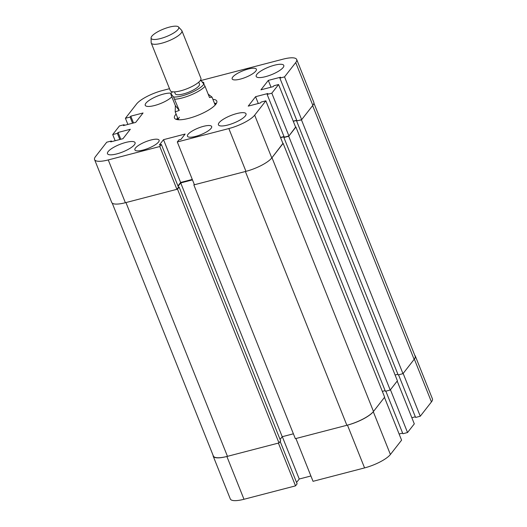 <?xml version="1.0" encoding="UTF-8"?>
<svg xmlns="http://www.w3.org/2000/svg" width="527" height="527" viewBox="0 0 527 527"><rect width="100%" height="100%" fill="white"/><g stroke="black" fill="none" stroke-linecap="round" stroke-linejoin="round"><path stroke-width="0.79" d="M171.183 93.246A14.861 4.038 -21.8 0 0 157.81 95.934A14.861 4.038 -21.8 0 0 145.907 103.206A14.861 4.038 -21.8 0 0 145.248 105.308A14.861 4.038 -21.8 0 0 157.033 104.801A14.861 4.038 -21.8 0 0 171.835 96.79M256.853 74.347A14.861 4.038 -21.8 0 0 256.194 76.448A14.861 4.038 -21.8 0 0 268.474 75.783A14.861 4.038 -21.8 0 0 283.131 67.515A14.861 4.038 -21.8 0 0 283.789 65.414A14.861 4.038 -21.8 0 0 271.517 66.079A14.861 4.038 -21.8 0 0 256.853 74.347M219.087 122.732A14.861 4.038 -21.8 0 0 218.428 124.833A14.861 4.038 -21.8 0 0 230.701 124.168A14.861 4.038 -21.8 0 0 245.365 115.894A14.861 4.038 -21.8 0 0 246.023 113.792A14.861 4.038 -21.8 0 0 233.751 114.458A14.861 4.038 -21.8 0 0 219.087 122.732M108.14 151.592A14.861 4.038 -21.8 0 0 107.482 153.693A14.861 4.038 -21.8 0 0 119.754 153.028A14.861 4.038 -21.8 0 0 134.418 144.754A14.861 4.038 -21.8 0 0 135.077 142.652A14.861 4.038 -21.8 0 0 122.804 143.318A14.861 4.038 -21.8 0 0 108.14 151.592M232.743 77.067A13.043 3.544 -21.8 0 0 232.163 78.912A13.043 3.544 -21.8 0 0 242.94 78.332A13.043 3.544 -21.8 0 0 255.806 71.066A13.043 3.544 -21.8 0 0 256.385 69.228A13.043 3.544 -21.8 0 0 245.615 69.808A13.043 3.544 -21.8 0 0 232.743 77.067M135.465 148.034A13.043 3.544 -21.8 0 0 134.886 149.879A13.043 3.544 -21.8 0 0 145.663 149.293A13.043 3.544 -21.8 0 0 158.528 142.033A13.043 3.544 -21.8 0 0 159.108 140.189A13.043 3.544 -21.8 0 0 148.331 140.775A13.043 3.544 -21.8 0 0 135.465 148.034M188.02 134.365A13.043 3.544 -21.8 0 0 187.441 136.21A13.043 3.544 -21.8 0 0 198.211 135.623A13.043 3.544 -21.8 0 0 211.083 128.364A13.043 3.544 -21.8 0 0 211.663 126.52A13.043 3.544 -21.8 0 0 200.886 127.106A13.043 3.544 -21.8 0 0 188.02 134.365M176.104 114.069A22.786 6.192 -21.8 0 0 174.477 118.015A22.786 6.192 -21.8 0 0 188.778 118.338A22.786 6.192 -21.8 0 0 216.795 101.092A22.786 6.192 -21.8 0 0 212.895 99.353M216.347 103.49A22.786 6.192 -21.8 0 0 214.43 103.193M296.688 59.485L313.802 102.271A21.798 5.922 158.2 0 1 312.834 105.354L301.655 119.675L284.54 76.889L295.719 62.568A21.798 5.922 -21.8 0 0 296.688 59.485A21.798 5.922 -21.8 0 0 283.012 59.176L200.161 80.723A18.162 4.934 -21.8 0 1 201.176 80.769L203.857 84.109A18.162 4.934 -21.8 0 1 190.596 92.904A18.162 4.934 -21.8 0 1 173.574 97.021L179.252 110.453L175.208 111.829L175.366 105.624L170.88 94.412L170.893 93.681L173.574 97.021M169.51 88.694L162.428 90.539A21.798 5.922 -21.8 0 0 136.598 103.951L125.419 118.279L130.09 117.06L130.788 116.171L143.048 112.982L135.696 122.402L123.43 125.591L124.128 124.701L119.458 125.913L112.699 134.576L117.369 133.357L118.061 132.468L130.327 129.28L122.969 138.7L110.71 141.888L111.401 140.999L106.731 142.211L95.552 156.539A21.798 5.922 -21.8 0 0 94.583 159.622A21.798 5.922 -21.8 0 0 108.259 159.931L125.373 202.717L176.907 189.312L178.495 187.276L161.381 144.49L159.338 145.017L163.515 139.668L185.122 134.049L180.945 139.398L178.903 139.932L177.309 141.967L194.423 184.753L245.957 171.354L228.843 128.562L177.309 141.967M161.381 144.49L159.793 146.526L108.259 159.931M228.843 128.562A21.798 5.922 -21.8 0 0 254.673 115.15L265.852 100.828L261.181 102.04L260.49 102.93L248.224 106.118L255.582 96.698L267.841 93.51L267.143 94.399L271.82 93.187L278.579 84.531L273.902 85.743L273.21 86.632L260.944 89.821L268.302 80.4L280.562 77.212L279.87 78.101L284.54 76.889M203.738 83.964A13.043 3.544 -21.8 0 0 203.83 82.897A13.043 3.544 -21.8 0 0 202.124 81.955M265.852 100.828L282.966 143.614L271.787 157.935A21.798 5.922 158.2 0 1 245.957 171.354M177.948 185.893L180.629 182.461L192.296 179.424M125.373 202.717A21.798 5.922 158.2 0 1 111.698 202.408L94.583 159.622M301.655 119.675L296.984 120.894L279.87 78.101M296.721 120.248L293.229 121.157M278.579 84.531L295.687 127.317L288.928 135.973L284.257 137.185L267.143 94.399M284 136.546L280.502 137.455M288.928 135.973L271.82 93.187M159.793 146.526L176.907 189.312M112.699 134.576L115.156 140.735M125.419 118.279L127.883 124.438M177.639 117.91A22.786 6.192 -21.8 0 0 176.459 119.445M133.509 122.969L130.788 116.171M132.554 123.219L130.09 117.06M124.385 125.347L124.128 124.701M120.782 139.266L118.061 132.468M119.833 139.517L117.369 133.357M111.665 141.644L111.401 140.999M180.629 182.461L163.515 139.668M271.023 87.205L268.302 80.4M258.296 103.503L255.582 96.698M215.813 104.274A20.915 5.685 -21.8 0 0 214.864 103.753A20.915 5.685 -21.8 0 0 214.627 103.674M179.384 117.277A19.815 5.382 -21.8 0 0 178.416 119.748M177.83 118.391A20.915 5.685 -21.8 0 0 177.718 118.615A20.915 5.685 -21.8 0 0 177.388 119.642M177.494 189.16L278.994 442.93L227.46 456.336L125.96 202.566L177.494 189.16L179.134 187.059L178.482 187.23M178.1 186.288L180.715 182.941L282.215 436.712L293.394 433.807M192.474 179.885L180.715 182.941M282.9 143.449L271.985 157.678L373.485 411.449A22.457 6.1 158.2 0 1 346.871 425.276L245.371 171.506L193.844 184.905L194.265 184.358M284.086 136.75L280.588 137.659M295.607 127.106L288.704 136.262L283.888 137.514L284.218 137.092M296.787 120.406L293.289 121.315M313.908 103.127L415.131 356.199A22.457 6.1 158.2 0 1 414.136 359.374L312.636 105.604L301.477 119.899L296.945 120.795M301.477 119.899L402.977 373.669L414.136 359.374M402.977 373.669L398.162 374.921L296.661 121.151M397.905 374.282L395.098 375.007M288.704 136.262L390.211 390.033L397.411 380.797L295.91 127.027M390.211 390.033L385.389 391.284L283.888 137.514M385.132 390.639L382.325 391.37M373.485 411.449L384.644 397.16L283.144 143.39M193.844 184.905L295.344 438.675L346.871 425.276M280.081 439.452L282.215 436.712M278.994 442.93L280.634 440.829L179.134 187.059M227.46 456.336A22.457 6.1 158.2 0 1 213.369 456.013L112.211 203.099M415.302 356.041L432.417 398.827A21.798 5.922 158.2 0 1 431.448 401.91L414.334 359.124A21.798 5.922 -21.8 0 0 415.302 356.041A21.798 5.922 -21.8 0 0 414.789 355.35M398.544 374.822L415.599 417.45L420.269 416.231L431.448 401.91M415.335 416.804L411.844 417.713M407.542 432.529L414.301 423.873L397.193 381.087L390.435 389.743L407.542 432.529L402.872 433.747L385.843 391.166M402.615 433.102L399.117 434.011M390.402 454.491L401.581 440.17L384.466 397.384L373.287 411.706L390.402 454.491A21.798 5.922 158.2 0 1 364.572 467.91L347.458 425.124A21.798 5.922 -21.8 0 0 373.287 411.706M347.458 425.124L295.924 438.523L313.038 481.316L364.572 467.91M310.91 475.98L299.244 479.017L296.563 482.455M213.092 455.321A21.798 5.922 -21.8 0 0 213.198 456.178A21.798 5.922 -21.8 0 0 226.873 456.487L243.988 499.273L295.522 485.868L297.109 483.832L280.153 441.442M243.988 499.273A21.798 5.922 158.2 0 1 230.312 498.964L213.198 456.178M226.873 456.487L278.408 443.082L295.522 485.868M420.269 416.231L403.155 373.445L414.334 359.124M282.314 436.692L299.244 479.017M178.574 27.022A14.861 4.038 -21.8 0 0 178.521 26.956A14.861 4.038 -21.8 0 0 163.449 29.084A14.861 4.038 -21.8 0 0 151.071 37.931A14.861 4.038 -21.8 0 0 151.321 38.642A14.861 4.038 -21.8 0 0 167.586 36.106A14.861 4.038 -21.8 0 0 178.574 27.022M181.584 30.289A16.508 4.486 158.2 0 1 181.65 30.355A16.508 4.486 158.2 0 1 181.71 30.428A16.508 4.486 158.2 0 1 181.901 30.75A16.508 4.486 158.2 0 1 168.871 40.79A16.508 4.486 158.2 0 1 151.433 43.339A16.508 4.486 158.2 0 1 151.242 43.016A16.508 4.486 158.2 0 1 151.15 42.555L151.071 37.931M198.738 82.179L199.483 84.05A13.043 3.544 158.2 0 1 189.193 91.981A13.043 3.544 158.2 0 1 175.412 93.997A13.043 3.544 158.2 0 1 175.26 93.74L174.516 91.869M181.901 30.75L200.932 78.339A16.508 4.486 158.2 0 1 187.902 88.378A16.508 4.486 158.2 0 1 170.465 90.927A16.508 4.486 158.2 0 1 170.274 90.598L151.242 43.016M208.172 94.142L211.999 97.113L209.535 97.548L205.049 86.329A19.815 5.382 158.2 0 1 191.479 94.741A19.815 5.382 158.2 0 1 174.766 99.241M205.049 86.329L203.857 84.109M172.5 91.797A18.162 4.934 -21.8 0 0 170.893 93.681M175.366 105.624L179.252 110.453M254.673 115.15L271.787 157.935M312.834 105.354L295.719 62.568M214.864 103.753L215.912 104.135M177.718 118.615L177.217 119.616M178.521 26.956L181.65 30.355M178.376 119.748L175.208 111.829M215.168 105.031L211.999 97.113"/></g></svg>
